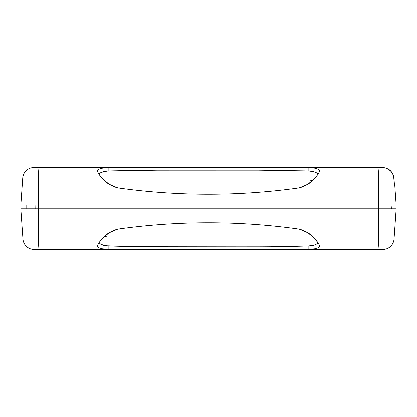 <?xml version="1.0" encoding="UTF-8"?>
<svg xmlns="http://www.w3.org/2000/svg" width="417" height="417" viewBox="0 0 417 417"><rect width="100%" height="100%" fill="white"/><g stroke="black" fill="none" stroke-linecap="round" stroke-linejoin="round"><path stroke-width="0.63" d="M315.789 177.392L318.15 174.066L316.107 172.612L313.662 171.71L308.142 170.986L308.142 167.712L314.819 168.228L317.676 169.104L319.938 170.73L318.009 174.296L315.226 178.064L393.956 178.064L394.492 185.607L393.956 178.064L378.547 178.064L378.678 205.122L396.15 205.122L394.784 185.607L396.15 205.122L20.85 205.122L22.742 178.064L20.85 205.122L378.678 205.122L378.547 178.064L315.226 178.064L307.975 184.251L299.192 187.958C268.934 192.19 238.686 194.301 208.443 194.301C178.236 194.296 148.025 192.185 117.808 187.958L109.025 184.251L101.774 178.064L38.453 178.064L38.322 205.122L38.453 178.064L22.742 178.064A11.259 11.259 0 0 1 33.975 167.592A11.259 11.259 0 0 0 22.742 178.064L38.453 178.064A11.259 0.777 -90 0 1 39.229 167.592L33.975 167.592L39.229 167.592A11.259 0.777 90 0 0 38.453 178.064L101.774 178.064C106.059 182.99 111.407 186.29 117.808 187.958L122.78 188.635M392.783 173.847L393.956 178.064L392.809 173.889L390.15 170.47L386.387 168.291L382.035 167.592L384.375 167.78M22.038 188.13L21.7 192.998L22.038 188.13M21.298 198.742L21.7 192.998L21.298 198.742M22.346 183.73L22.268 184.872M394.492 185.607L394.784 185.607L394.492 185.607L393.585 175.917L391.646 172.049L388.383 169.208L386.387 168.291L382.035 167.592L39.229 167.592L308.142 167.712L308.142 170.986L258.337 170.219M307.1 184.767L311.233 181.927M295.038 188.526L299.192 187.958L306.391 185.164M110.609 185.164L117.808 187.958C178.267 196.412 238.732 196.412 299.192 187.958C305.557 186.3 310.905 183 315.226 178.064L315.523 177.715M105.746 181.906L109.895 184.767M312.651 180.691L310.722 180.691M109.926 184.783L108.139 183.678M100.315 176.235L98.985 174.28L100.315 176.235M97.906 172.424L98.985 174.285L97.062 170.73L99.335 169.099L102.196 168.228L99.324 169.104L97.062 170.73L99.335 169.099L97.062 170.73L97.901 172.419M299.088 187.973L295.804 188.427M121.217 188.427L117.808 187.958M307.47 184.554L308.372 184.001M377.771 167.592L382.035 167.592L377.771 167.592A11.259 0.777 90 0 1 378.547 178.064A11.259 0.777 -90 0 0 377.771 167.592L291.702 167.592L308.142 167.712L314.819 168.228L317.676 169.104L319.938 170.73L318.015 174.285M99.335 169.099L102.181 168.228L108.858 167.712L108.858 170.986L159.028 170.219L257.972 170.219L146.476 170.245L108.858 170.986L103.312 171.715L100.872 172.622L98.85 174.066L101.227 177.407M105.741 171.251L108.858 170.986L108.858 167.712L125.298 167.592L108.837 167.712M103.63 168.009L100.643 168.604M106.012 171.215L100.872 172.622L98.85 174.066L101.211 177.392M318.15 174.066L316.107 172.612L313.662 171.71L308.142 170.986L257.972 170.219M101.487 177.725L101.779 178.069M103.989 167.968L108.801 167.712M99.752 175.453L100.283 176.193M318.009 174.296L315.226 178.064M384.182 167.749L384.927 167.884M386.314 168.27L387.299 168.656M388.326 169.177L389.353 169.834M390.114 170.438L391.037 171.33M391.626 172.023L392.324 173.029M391.996 205.122L391.735 208.875L391.996 205.122M378.391 205.122L378.37 208.875L378.391 205.122M38.609 205.122L38.63 208.875L38.609 205.122M35.064 205.122L35.143 208.875L35.064 205.122M26.766 208.875L26.766 205.31L26.766 208.875M22.247 228.87L22.554 233.27M98.923 242.814L101.774 238.936L22.951 238.936L20.85 208.875L396.15 208.875L394.049 238.936L396.15 208.875L378.678 208.875L378.532 238.936L394.049 238.936A11.259 11.259 0 0 1 382.816 249.408A11.259 11.259 0 0 0 394.049 238.936L378.532 238.936L378.678 208.875L20.85 208.875L22.951 238.936L38.468 238.936L38.322 208.875L38.468 238.936L101.774 238.936L109.025 232.749L117.808 229.042C148.025 224.815 178.236 222.704 208.443 222.699C238.686 222.699 268.934 224.81 299.192 229.042L307.975 232.749L315.221 238.936L378.532 238.936A11.259 0.777 90 0 1 377.76 249.408L382.816 249.408L377.76 249.408A11.259 0.777 -90 0 0 378.532 238.936L315.221 238.936L318.009 242.71L319.933 246.265L317.618 247.86L314.757 248.725L308.142 249.257L308.142 245.931L313.62 245.196M34.277 249.408L377.76 249.408L108.858 249.257L108.858 245.931L135.952 246.645L163.083 246.781L267.485 246.755L308.142 245.931L308.142 249.257L289.356 249.408L308.142 249.257L314.757 248.725L317.618 247.86L319.792 246.405L319.114 244.612M34.184 249.408A11.259 11.259 0 0 1 22.951 238.936A11.259 11.259 0 0 0 34.184 249.408L39.24 249.408A11.259 0.777 -90 0 1 38.468 238.936A11.259 0.777 90 0 0 39.24 249.408L127.644 249.408L108.858 249.257L102.233 248.72L99.366 247.854L97.067 246.265L98.996 242.699L100.945 244.299L103.38 245.196L108.858 245.931L108.858 249.257L102.233 248.72L99.366 247.854L97.067 246.265L98.996 242.699L100.945 244.299L106.054 245.696L135.952 246.645L253.917 246.781L281.048 246.645L308.142 245.931L313.641 245.191L316.07 244.294L318.108 242.871L315.742 239.556M108.832 245.931L105.261 245.582M104.349 236.309L106.278 236.309M109.9 232.233L105.767 235.073M122.796 228.365L117.808 229.042L110.609 231.836M118.392 228.959L117.808 229.042C178.231 220.588 238.691 220.588 299.192 229.042L295.043 228.474M311.223 235.068L307.147 232.253M315.476 239.233L315.221 238.931C310.9 233.994 305.557 230.695 299.192 229.042L299.177 229.037M100.325 240.755L101.774 238.936C106.095 234 111.443 230.7 117.808 229.042M109.53 232.446L108.629 232.999M308.382 233.004L307.538 232.483M101.779 238.931L101.498 239.264M101.242 239.572L98.892 242.866M313.641 245.191L316.076 244.289L318.108 242.871M311.739 245.582L310.946 245.696M108.858 245.931L105.24 245.582M98.996 242.699L100.294 240.797M100.987 239.884L100.283 240.807M99.225 242.34L99.006 242.684M315.221 238.936L319.088 244.57M27.016 208.875L26.756 205.122"/></g></svg>
